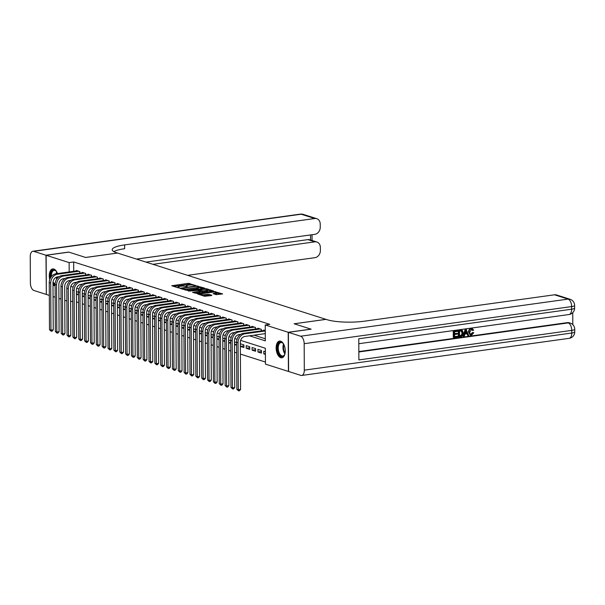 <?xml version="1.0" encoding="UTF-8"?>
<svg xmlns="http://www.w3.org/2000/svg" width="605" height="605" viewBox="0 0 605 605"><rect width="100%" height="100%" fill="white"/><g stroke="black" fill="none" stroke-linecap="round" stroke-linejoin="round"><path stroke-width="0.91" d="M195.68 285.545L188.329 283.329L171.775 285.749L178.044 287.814L179.413 287.723L178.505 287.383A3.396 0.703 -0.3 0 1 177.968 287.004A3.396 0.703 -0.3 0 1 179.526 286.407L180.865 286.218A3.396 0.703 -0.3 0 1 185.561 286.407L187.376 286.702L186.809 286.233A3.396 0.703 -0.3 0 1 186.272 285.855A3.396 0.703 -0.3 0 1 187.83 285.25L189.168 285.068A3.396 0.703 -0.3 0 1 193.865 285.25L195.68 285.545M280.75 357.691A8.44 4.462 82.1 0 1 276.183 349.017A8.44 4.462 82.1 0 1 279.548 341.076A8.44 4.462 82.1 0 1 280.667 341.182A8.44 4.462 82.1 0 1 285.235 349.864A8.44 4.462 82.1 0 1 281.87 357.797A8.44 4.462 82.1 0 1 280.75 357.691M55.115 285.62A8.44 4.462 82.1 0 1 55.017 285.636A8.44 4.462 82.1 0 1 53.898 285.53A8.44 4.462 82.1 0 1 53.006 285.091M49.754 279.533A8.44 4.462 82.1 0 1 52.696 268.923A8.44 4.462 82.1 0 1 53.807 269.028A8.44 4.462 82.1 0 1 57.505 273.551M216.174 294.658L222.64 293.901L214.223 291.565L197.661 293.985L204.611 296.261L211.523 295.565L211.841 295.255L208.937 294.332L204.77 294.65A2.843 0.59 -0.3 0 1 201.873 294.688A2.843 0.59 -0.3 0 1 200.391 294.174A2.843 0.59 -0.3 0 1 201.699 293.667L212.279 292.2A2.843 0.59 -0.3 0 1 215.176 292.162A2.843 0.59 -0.3 0 1 216.658 292.676A2.843 0.59 -0.3 0 1 215.35 293.183L213.104 293.614L216.174 294.658M49.315 295.384L46.343 294.438L46.139 255.28L68.887 252.126L85.713 257.48L117.551 253.056L325.966 319.349L294.128 323.773L310.962 329.128L288.214 332.281L288.419 371.432L265.444 364.127L265.361 348.253L240.639 340.388M46.139 255.28L69.121 262.593L69.167 271.932M249.494 335.813L265.323 340.849L265.24 324.976L269.785 324.34L73.666 261.957L69.121 262.593M265.24 324.976L288.214 332.281M204.278 288.404L204.596 288.093L196.345 285.878L179.791 288.298L188.208 290.634L204.278 288.404M206.751 288.782L213.701 291.058L197.139 293.478L192.602 292.374L199.612 291.285L199.93 290.975L198.001 290.362L188.601 291.126L205.284 288.721L206.751 288.782L206.759 289.409M265.391 354.371L263.803 353.865L265.391 353.645M257.949 352.004L257.934 349.357L261.451 350.476L261.466 353.123L257.949 352.004L261.458 351.52M252.096 350.144L252.081 347.497L255.597 348.616L255.612 351.263L252.096 350.144L255.597 349.66M246.243 348.283L246.227 345.637L249.744 346.756L249.752 349.395L246.243 348.283L249.744 347.792M240.389 346.415L240.374 343.776L243.883 344.888L243.898 347.535L240.389 346.415L243.891 345.931M236.608 345.213L234.536 344.555L236.6 344.268M230.755 343.353L228.682 342.695L230.747 342.407M224.901 341.492L222.821 340.834L224.894 340.547M219.04 339.632L216.968 338.974L219.04 338.687M213.187 337.764L211.115 337.106L213.187 336.819M207.334 335.904L205.261 335.246L207.326 334.958M201.48 334.043L199.408 333.385L201.473 333.098M195.627 332.183L193.555 331.525L195.619 331.238M189.773 330.322L187.701 329.657L189.766 329.37M183.92 328.454L181.848 327.797L183.912 327.509M178.067 326.594L175.987 325.936L178.059 325.649M172.206 324.734L170.134 324.076L172.206 323.788M166.352 322.873L164.28 322.208L166.352 321.921M160.499 321.005L158.427 320.348L160.491 320.06M154.646 319.145L152.573 318.487L154.638 318.2M148.792 317.285L146.72 316.627L148.785 316.339M142.939 315.424L140.867 314.759L142.931 314.479M137.085 313.556L135.013 312.898L137.078 312.611M131.232 311.696L129.152 311.038L131.225 310.751M125.371 309.836L123.299 309.178L125.371 308.89M119.518 307.975L117.446 307.317L119.518 307.03M113.664 306.107L111.592 305.449L113.657 305.162M107.811 304.247L105.739 303.589L107.803 303.302M101.958 302.387L99.886 301.729L101.95 301.441M96.104 300.526L94.032 299.868L96.097 299.581M90.251 298.666L88.179 298L90.243 297.713M84.39 296.798L82.318 296.14L84.39 295.853M79.86 273.127L79.852 271.584L76.343 270.473L76.343 270.934M85.713 274.988L85.706 273.452L82.197 272.333L82.197 272.802M91.574 276.848L91.567 275.313L88.05 274.194L88.05 274.662M97.428 278.708L97.42 277.173L93.904 276.054L93.911 276.523M103.281 280.569L103.273 279.034L99.757 277.922L99.764 278.383M109.134 282.437L109.127 280.894L105.61 279.782L105.618 280.251M114.988 284.297L114.98 282.762L111.471 281.643L111.471 282.112M120.841 286.157L120.834 284.622L117.325 283.503L117.325 283.972M126.695 288.018L126.687 286.483L123.178 285.363L123.178 285.832M132.548 289.886L132.54 288.343L129.031 287.231L129.031 287.7M138.409 291.746L138.401 290.211L134.885 289.092L134.885 289.561M144.262 293.606L144.255 292.071L140.738 290.952L140.746 291.421M150.116 295.467L150.108 293.932L146.591 292.812L146.599 293.281M155.969 297.335L155.961 295.792L152.445 294.68L152.452 295.142M161.822 299.195L161.815 297.66L158.306 296.541L158.306 297.01M167.676 301.056L167.668 299.52L164.159 298.401L164.159 298.87M173.529 302.916L173.522 301.381L170.013 300.262L170.013 300.73M179.382 304.784L179.375 303.241L175.866 302.129L175.866 302.591M185.243 306.644L185.236 305.109L181.719 303.99L181.719 304.459M191.097 308.505L191.089 306.969L187.573 305.85L187.58 306.319M196.95 310.365L196.943 308.83L193.426 307.711L193.434 308.179M202.804 312.225L202.796 310.69L199.279 309.579L199.287 310.04M208.657 314.093L208.649 312.551L205.14 311.439L205.14 311.908M214.51 315.954L214.503 314.418L210.994 313.299L210.994 313.768M220.364 317.814L220.356 316.279L216.847 315.16L216.847 315.628M226.217 319.674L226.209 318.139L222.701 317.02L222.701 317.489M232.078 321.542L232.07 320L228.554 318.888L228.554 319.357M237.931 323.403L237.924 321.868L234.407 320.748L234.415 321.217M243.785 325.263L243.777 323.728L240.261 322.609L240.268 323.078M249.638 327.123L249.631 325.588L246.114 324.469L246.122 324.938M255.491 328.991L255.484 327.449L251.975 326.337L251.975 326.798M261.345 330.852L261.337 329.317L257.828 328.197L257.828 328.666M73.666 261.957L73.719 271.305M254.047 335.178L265.308 338.762M263.682 330.527L263.682 330.058L265.27 330.564M76.472 301.94L78.582 302.613M82.325 303.801L84.435 304.474M88.179 305.661L90.289 306.334M94.032 307.522L96.142 308.195M99.886 309.389L101.995 310.055M105.739 311.25L107.849 311.923M111.592 313.11L113.702 313.783M117.446 314.971L119.563 315.644M123.307 316.838L125.416 317.504M129.16 318.699L131.27 319.372M135.013 320.559L137.123 321.232M140.867 322.42L142.977 323.093M146.72 324.288L148.83 324.953M152.573 326.148L154.683 326.821M158.427 328.008L160.537 328.681M164.28 329.869L166.398 330.542M170.141 331.729L172.251 332.402M175.994 333.597L178.104 334.262M181.848 335.457L183.958 336.13M187.701 337.318L189.811 337.991M193.555 339.178L195.665 339.851M199.408 341.046L201.518 341.712M205.261 342.906L207.371 343.579M211.115 344.767L213.232 345.44M216.976 346.627L219.086 347.3M222.829 348.495L224.939 349.161M228.682 350.355L230.792 351.029M234.536 352.216L236.646 352.889M240.389 354.076L265.436 362.047M78.529 292.291L76.449 291.633L76.464 294.28L78.537 294.938M82.318 296.14L82.31 293.493L84.382 294.151M88.179 298L88.164 295.361L90.236 296.019M94.032 299.868L94.017 297.221L96.089 297.879M99.886 301.729L99.87 299.082L101.943 299.74M105.739 303.589L105.724 300.942L107.796 301.6M111.592 305.449L111.577 302.802L113.649 303.468M117.446 307.317L117.43 304.67L119.503 305.328M123.299 309.178L123.284 306.531L125.364 307.189M129.152 311.038L129.145 308.391L131.217 309.049M135.013 312.898L134.998 310.252L137.07 310.917M140.867 314.759L140.852 312.12L142.924 312.777M146.72 316.627L146.705 313.98L148.777 314.638M152.573 318.487L152.558 315.84L154.63 316.498M158.427 320.348L158.412 317.701L160.484 318.366M164.28 322.208L164.265 319.569L166.337 320.226M170.134 324.076L170.118 321.429L172.198 322.087M175.987 325.936L175.979 323.289L178.052 323.947M181.848 327.797L181.833 325.15L183.905 325.808M187.701 329.657L187.686 327.018L189.758 327.676M193.555 331.525L193.539 328.878L195.612 329.536M199.408 333.385L199.393 330.738L201.465 331.396M205.261 335.246L205.246 332.599L207.318 333.257M211.115 337.106L211.1 334.459L213.172 335.125M216.968 338.974L216.953 336.327L219.033 336.985M222.821 340.834L222.814 338.187L224.886 338.845M228.682 342.695L228.667 340.048L230.739 340.706M234.536 344.555L234.521 341.908L236.593 342.574M263.803 353.865L263.788 351.225L265.376 351.724M72.729 301.275L70.619 301.562M66.883 300.965L64.773 300.299M61.029 299.104L58.919 298.431M55.176 297.244L53.058 296.571M58.284 276.757A8.44 4.462 82.1 0 1 58.345 277.272M237.054 339.246L234.785 338.528M231.201 337.386L228.932 336.667M225.34 335.525L223.071 334.799M219.486 333.665L217.218 332.939M213.633 331.797L211.364 331.079M207.78 329.937L205.511 329.218M201.926 328.076L199.658 327.35M196.073 326.216L193.804 325.49M190.22 324.348L187.951 323.63M184.366 322.488L182.09 321.769M178.505 320.627L176.236 319.909M172.652 318.767L170.383 318.041M166.798 316.907L164.53 316.181M160.945 315.039L158.676 314.32M155.092 313.178L152.823 312.46M149.238 311.318L146.97 310.592M143.385 309.457L141.116 308.731M137.532 307.59L135.255 306.871M131.671 305.729L129.402 305.011M125.817 303.869L123.549 303.143M119.964 302.008L117.695 301.282M114.111 300.14L111.842 299.422M108.257 298.28L105.988 297.562M102.404 296.42L100.135 295.694M96.55 294.559L94.282 293.833M90.697 292.691L88.421 291.973M84.836 290.831L82.567 290.113M78.983 288.971L76.714 288.252M73.129 287.11L70.861 286.384M76.464 294.28L78.537 293.992M191.369 284.947L188.337 284.388L173.68 286.422M185.168 290.075A3.396 0.703 -0.3 0 0 187.376 289.954L197.018 288.615L197.011 287.564A3.396 0.703 -0.3 0 0 198.569 286.959A3.396 0.703 -0.3 0 0 198.032 286.581L196.171 286.271L182.06 288.23L181.697 288.971M202.857 288.6L198.576 287.239M181.719 288.366L182.672 288.714A3.396 0.703 -0.3 0 0 187.368 288.903L197.011 287.564M197.018 288.615A3.396 0.703 -0.3 0 0 198.576 288.018L198.569 286.959M207.674 290.135L211.795 291.444M194.515 293.047L199.612 292.344L200.104 292.154L200.096 291.096M206.373 290.347A2.843 0.59 -0.3 0 0 207.674 289.84A2.843 0.59 -0.3 0 0 206.192 289.326A2.843 0.59 -0.3 0 0 203.295 289.364L199.249 290.188L202.645 290.861L206.373 290.347L206.381 291.398A2.843 0.59 -0.3 0 0 207.681 290.899L207.674 289.84M206.381 291.398L202.652 291.92L200.096 291.519M216.658 292.676L216.658 293.735A2.843 0.59 -0.3 0 1 215.357 294.234L215.017 294.287M203.189 295.807A2.843 0.59 -0.3 0 0 204.777 295.709L204.77 294.65M210.101 295.762L207.477 295.331L204.777 295.709M200.399 294.544L199.574 294.658M220.734 294.287L216.658 292.986M59.207 276.636L57.513 276.871A5.407 4.454 107.6 0 0 52.99 282.792L53.24 329.823L52.121 331.154L51.213 331.283L49.497 329.68L49.255 282.641A8.115 6.678 -72.4 0 1 56.031 273.755L77.364 270.798M49.497 329.68L50.964 330.141L50.714 283.102A8.115 6.678 -72.4 0 1 57.498 274.224L78.831 271.259M51.213 331.283L50.964 330.141L53.24 329.823M79.754 273.142L79.747 271.554M55.108 284.418A7.305 3.857 82.1 0 1 52.99 283.17M50.729 277.468A7.305 3.857 82.1 0 1 52.574 270.367A7.305 3.857 82.1 0 1 56.174 271.184A7.305 3.857 82.1 0 1 56.961 272.28M56.348 271.388A6.761 3.569 -97.9 0 0 54.11 270.42A6.761 3.569 -97.9 0 0 53.179 270.806A6.761 3.569 -97.9 0 0 51.395 276.53M53.036 281.975A6.761 3.569 -97.9 0 0 55.131 283.745M53.24 268.907A8.387 4.432 -97.9 0 0 52.272 269.354A8.387 4.432 -97.9 0 0 50.268 278.285M52.998 284.32A8.387 4.432 -97.9 0 0 55.108 285.484M285.061 353.396A7.305 3.857 82.1 0 1 284.6 354.666A7.305 3.857 82.1 0 1 283.442 356.148A7.305 3.857 82.1 0 1 278.035 351.823A7.305 3.857 82.1 0 1 279.427 342.521A7.305 3.857 82.1 0 1 283.027 343.345A7.305 3.857 82.1 0 1 283.813 344.442M283.201 343.549A6.761 3.569 -97.9 0 0 280.962 342.574A6.761 3.569 -97.9 0 0 280.032 342.967A6.761 3.569 -97.9 0 0 278.512 350.681A6.761 3.569 -97.9 0 0 282.822 355.974A6.761 3.569 -97.9 0 0 283.753 355.581A6.761 3.569 -97.9 0 0 284.713 354.432M280.092 341.069A8.387 4.432 -97.9 0 0 279.132 341.515A8.387 4.432 -97.9 0 0 277.211 350.908A8.387 4.432 -97.9 0 0 282.399 357.661M45.965 255.227L68.705 252.073L85.653 257.458L117.499 253.041L116.5 252.724A27.043 5.627 179.7 0 1 112.197 249.706A27.043 5.627 179.7 0 1 124.607 244.912L314.744 218.518L301.192 214.208L33.729 251.332L45.965 255.227L46.343 294.355M152.974 264.325L314.865 241.849A6.489 5.339 107.6 0 1 316.861 242.015A6.489 5.339 107.6 0 1 320.355 247.445L320.37 250.568A6.489 5.339 107.6 0 1 314.948 257.67L187.618 275.343M33.729 251.332A6.489 3.433 -97.9 0 0 32.867 251.256A6.489 3.433 -97.9 0 0 30.25 256.565L30.386 283.019A6.489 3.433 -97.9 0 0 33.933 290.491L46.169 294.378M136.518 259.091L314.827 234.339A6.489 5.339 107.6 0 0 320.249 227.23L320.234 224.107A6.489 5.339 107.6 0 0 316.74 218.685A6.489 5.339 107.6 0 0 314.744 218.518M145.949 262.094L307.839 239.618A6.489 5.339 -72.4 0 1 309.836 239.784L316.861 242.015M113.808 251.604A27.043 5.627 179.7 0 1 124.63 248.723L124.607 244.912M470.637 334.3L472.528 332.493L473.768 332.742L471.552 335.162L470.478 335.109L468.535 332.062C468.565 330.111 469.397 328.923 471.038 328.507L472.142 328.659M470.259 335.019L468.535 332.062M469.004 332.213C469.034 330.254 469.866 329.075 471.499 328.659L472.384 328.712L473.617 330.209L472.376 330.36L471.771 329.385M463.513 336.198L463.044 336.047L465.185 329.4L466.047 329.279L468.716 335.48L467.899 335.594L467.272 333.726L464.942 334.043L464.33 336.085L463.513 336.198L465.653 329.551L466.515 329.43M467.899 335.594L466.871 333.779M457.388 333.385L457.388 334.119L454.521 334.512L454.529 336.713L457.751 336.267L457.758 337L453.765 337.552L453.296 337.401L453.266 331.056L457.584 330.67L457.584 331.404L454.506 331.827L454.514 333.786L457.388 333.385L454.514 333.567M454.529 336.501L457.751 336.267M358.841 351.573L567.331 322.631A6.489 5.339 -72.4 0 1 569.335 322.798L570.212 323.078A6.489 5.339 107.6 0 0 568.208 322.911L567.331 322.631M572.806 324.643L572.746 312.672M458.802 336.856L458.333 336.705L458.303 330.353L461.131 330.058L462.402 330.549L463.264 333.022C463.286 335.049 462.447 336.236 460.76 336.584L458.802 336.856L458.772 330.504L462.402 330.549M288.396 332.342L288.6 371.493L300.836 375.38A6.489 3.433 -97.9 0 0 301.691 375.463A6.489 3.433 -97.9 0 0 304.315 370.154L304.171 343.693A6.489 3.433 -97.9 0 0 300.624 336.229L288.396 332.342L311.136 329.18L294.189 323.788L326.027 319.372L327.025 319.69A27.043 5.627 -0.3 0 0 364.399 321.187L554.535 294.794A6.489 5.339 -72.4 0 1 556.532 294.96L570.091 299.271A6.489 5.339 107.6 0 0 568.087 299.104L554.535 294.794M300.624 336.229L568.087 299.104A6.489 3.433 82.1 0 1 571.634 306.569L571.649 309.215L358.773 338.762L358.878 359.93L571.755 330.383L571.77 333.022A6.489 3.433 82.1 0 1 569.154 338.339L301.691 375.463M453.765 337.552L453.735 331.207L453.266 331.056M453.735 331.207L457.584 330.67M459.573 336.017L461.986 335.23L462.5 333.113L461.555 330.98L459.543 331.132L459.573 336.017M458.772 330.504L458.303 330.353M459.573 335.798L461.517 335.079L462.031 332.969L461.086 330.837M460.692 335.858L460.231 335.707M461.986 335.23L461.517 335.079M462.5 333.113L462.031 332.969M465.721 331.449L465.169 333.279L467.037 333.022L466.084 330.224L465.721 331.449M465.653 329.551L465.185 329.4M465.237 333.06L466.568 332.871L465.911 330.935M467.037 333.022L466.568 332.871M472.845 330.512L471.469 329.392L469.775 332.1C469.714 333.597 470.282 334.376 471.477 334.444L471.008 334.293M470.864 334.399L471.477 334.444L472.997 332.644L472.528 332.493M472.021 329.43L471.469 329.392M471.499 328.659L471.038 328.507M472.997 332.644L473.768 332.742M65.06 278.497L63.366 278.731A5.407 4.454 107.6 0 0 58.844 284.652L59.093 331.691L57.974 333.022L57.067 333.143L55.35 331.54L55.108 284.501A8.115 6.678 -72.4 0 1 61.892 275.615L83.218 272.658M55.35 331.54L56.817 332.001L56.567 284.97A8.115 6.678 -72.4 0 1 63.351 276.084L84.685 273.12M57.067 333.143L56.817 332.001L59.093 331.691M85.608 275.003L85.6 273.415M70.914 280.357L69.22 280.591A5.407 4.454 107.6 0 0 64.697 286.513L64.947 333.552L63.828 334.883L62.92 335.004L61.203 333.4L60.961 286.362A8.115 6.678 -72.4 0 1 67.745 277.483L89.079 274.519M61.203 333.4L62.67 333.869L62.421 286.83A8.115 6.678 -72.4 0 1 69.204 277.945L90.538 274.988M62.92 335.004L62.67 333.869L64.947 333.552M91.461 276.863L91.453 275.275M76.767 282.217L75.073 282.452A5.407 4.454 107.6 0 0 70.551 288.373L70.8 335.412L69.688 336.743L68.773 336.872L67.064 335.261L66.815 288.23A8.115 6.678 -72.4 0 1 73.598 279.344L94.932 276.379M67.064 335.261L68.524 335.73L68.282 288.691A8.115 6.678 -72.4 0 1 75.058 279.812L96.392 276.848M68.773 336.872L68.524 335.73L70.8 335.412M97.322 278.724L97.314 277.143M82.62 284.078L80.926 284.32A5.407 4.454 107.6 0 0 76.404 290.241L76.653 337.272L75.542 338.603L74.627 338.732L72.918 337.121L72.668 290.09A8.115 6.678 -72.4 0 1 79.452 281.204L100.785 278.247M72.918 337.121L74.377 337.59L74.135 290.551A8.115 6.678 -72.4 0 1 80.911 281.673L102.245 278.708M74.627 338.732L74.377 337.59L76.653 337.272M103.175 280.584L103.168 279.003M88.474 285.946L86.78 286.18A5.407 4.454 107.6 0 0 82.265 292.102L82.507 339.14L81.395 340.464L80.488 340.592L78.771 338.989L78.521 291.95A8.115 6.678 -72.4 0 1 85.305 283.064L106.639 280.107M78.771 338.989L80.231 339.45L79.989 292.419A8.115 6.678 -72.4 0 1 86.772 283.533L108.098 280.569M80.488 340.592L80.231 339.45L82.507 339.14M109.029 282.452L109.021 280.864M94.335 287.806L92.641 288.041A5.407 4.454 107.6 0 0 88.118 293.962L88.36 341.001L87.249 342.332L86.341 342.453L84.624 340.849L84.375 293.811A8.115 6.678 -72.4 0 1 91.158 284.932L112.492 281.968M84.624 340.849L86.091 341.318L85.842 294.28A8.115 6.678 -72.4 0 1 92.626 285.394L113.959 282.437M86.341 342.453L86.091 341.318L88.36 341.001M114.882 284.312L114.874 282.724M100.188 289.666L98.494 289.901A5.407 4.454 107.6 0 0 93.972 295.822L94.214 342.861L93.102 344.192L92.194 344.321L90.478 342.71L90.236 295.679A8.115 6.678 -72.4 0 1 97.012 286.793L118.346 283.828M90.478 342.71L91.945 343.179L91.695 296.14A8.115 6.678 -72.4 0 1 98.479 287.254L119.813 284.297M92.194 344.321L91.945 343.179L94.214 342.861M120.735 286.173L120.728 284.584M106.041 291.527L104.347 291.761A5.407 4.454 107.6 0 0 99.825 297.69L100.075 344.721L98.955 346.052L98.048 346.181L96.331 344.57L96.089 297.539A8.115 6.678 -72.4 0 1 102.865 288.653L124.199 285.696M96.331 344.57L97.798 345.039L97.549 298A8.115 6.678 -72.4 0 1 104.332 289.122L125.666 286.157M98.048 346.181L97.798 345.039L100.075 344.721M126.589 288.033L126.581 286.452M111.895 293.395L110.201 293.629A5.407 4.454 107.6 0 0 105.678 299.551L105.928 346.582L104.809 347.913L103.901 348.041L102.184 346.438L101.943 299.399A8.115 6.678 -72.4 0 1 108.726 290.513L130.052 287.556M102.184 346.438L103.652 346.899L103.402 299.868A8.115 6.678 -72.4 0 1 110.186 290.982L131.519 288.018M103.901 348.041L103.652 346.899L105.928 346.582M132.442 289.901L132.434 288.313M117.748 295.255L116.054 295.49A5.407 4.454 107.6 0 0 111.532 301.411L111.781 348.45L110.662 349.781L109.755 349.902L108.038 348.298L107.796 301.26A8.115 6.678 -72.4 0 1 114.579 292.381L135.913 289.417M108.038 348.298L109.505 348.76L109.255 301.729A8.115 6.678 -72.4 0 1 116.039 292.843L137.373 289.886M109.755 349.902L109.505 348.76L111.781 348.45M138.295 291.761L138.288 290.173M123.602 297.115L121.907 297.35A5.407 4.454 107.6 0 0 117.385 303.271L117.635 350.31L116.523 351.641L115.608 351.77L113.899 350.159L113.649 303.12A8.115 6.678 -72.4 0 1 120.433 294.242L141.767 291.277M113.899 350.159L115.358 350.628L115.116 303.589A8.115 6.678 -72.4 0 1 121.892 294.703L143.226 291.746M115.608 351.77L115.358 350.628L117.635 350.31M144.156 293.622L144.149 292.034M129.455 298.976L127.761 299.21A5.407 4.454 107.6 0 0 123.239 305.139L123.488 352.171L122.376 353.501L121.461 353.63L119.752 352.019L119.503 304.988A8.115 6.678 -72.4 0 1 126.286 296.102L147.62 293.138M119.752 352.019L121.212 352.488L120.97 305.449A8.115 6.678 -72.4 0 1 127.746 296.571L149.08 293.606M121.461 353.63L121.212 352.488L123.488 352.171M150.01 295.482L150.002 293.901M135.308 300.844L133.614 301.078A5.407 4.454 107.6 0 0 129.099 307L129.341 354.031L128.23 355.362L127.322 355.49L125.606 353.887L125.356 306.848A8.115 6.678 -72.4 0 1 132.14 297.962L153.473 295.006M125.606 353.887L127.065 354.349L126.823 307.317A8.115 6.678 -72.4 0 1 133.607 298.431L154.933 295.467M127.322 355.49L127.065 354.349L129.341 354.031M155.863 297.35L155.856 295.762M141.169 302.704L139.475 302.939A5.407 4.454 107.6 0 0 134.953 308.86L135.195 355.899L134.083 357.23L133.176 357.351L131.459 355.748L131.209 308.709A8.115 6.678 -72.4 0 1 137.993 299.83L159.327 296.866M131.459 355.748L132.926 356.209L132.677 309.178A8.115 6.678 -72.4 0 1 139.46 300.292L160.794 297.335M133.176 357.351L132.926 356.209L135.195 355.899M161.716 299.21L161.709 297.622M147.023 304.565L145.329 304.799A5.407 4.454 107.6 0 0 140.806 310.72L141.048 357.759L139.936 359.09L139.029 359.219L137.312 357.608L137.07 310.569A8.115 6.678 -72.4 0 1 143.846 301.691L165.18 298.726M137.312 357.608L138.779 358.077L138.53 311.038A8.115 6.678 -72.4 0 1 145.313 302.152L166.647 299.195M139.029 359.219L138.779 358.077L141.048 357.759M167.57 301.071L167.562 299.483M152.876 306.425L151.182 306.659A5.407 4.454 107.6 0 0 146.66 312.581L146.909 359.62L145.79 360.951L144.882 361.079L143.166 359.468L142.924 312.437A8.115 6.678 -72.4 0 1 149.7 303.551L171.034 300.587M143.166 359.468L144.633 359.937L144.383 312.898A8.115 6.678 -72.4 0 1 151.167 304.02L172.501 301.056M144.882 361.079L144.633 359.937L146.909 359.62M173.423 302.931L173.416 301.351M158.729 308.285L157.035 308.527A5.407 4.454 107.6 0 0 152.513 314.449L152.762 361.48L151.643 362.811L150.736 362.94L149.019 361.336L148.777 314.298A8.115 6.678 -72.4 0 1 155.561 305.412L176.887 302.455M149.019 361.336L150.486 361.798L150.237 314.759A8.115 6.678 -72.4 0 1 157.02 305.88L178.354 302.916M150.736 362.94L150.486 361.798L152.762 361.48M179.277 304.791L179.269 303.211M164.583 310.153L162.889 310.388A5.407 4.454 107.6 0 0 158.366 316.309L158.616 363.348L157.497 364.679L156.589 364.8L154.88 363.197L154.63 316.158A8.115 6.678 -72.4 0 1 161.414 307.272L182.748 304.315M154.88 363.197L156.34 363.658L156.09 316.627A8.115 6.678 -72.4 0 1 162.874 307.741L184.207 304.776M156.589 364.8L156.34 363.658L158.616 363.348M185.138 306.659L185.122 305.071M170.436 312.014L168.742 312.248A5.407 4.454 107.6 0 0 164.22 318.17L164.469 365.208L163.358 366.539L162.442 366.66L160.733 365.057L160.484 318.018A8.115 6.678 -72.4 0 1 167.267 309.14L188.601 306.175M160.733 365.057L162.193 365.526L161.951 318.487A8.115 6.678 -72.4 0 1 168.727 309.601L190.061 306.644M162.442 366.66L162.193 365.526L164.469 365.208M190.991 308.52L190.983 306.932M176.289 313.874L174.595 314.108A5.407 4.454 107.6 0 0 170.073 320.03L170.323 367.069L169.211 368.4L168.296 368.528L166.587 366.917L166.337 319.886A8.115 6.678 -72.4 0 1 173.121 311L194.455 308.036M166.587 366.917L168.046 367.386L167.804 320.348A8.115 6.678 -72.4 0 1 174.58 311.462L195.914 308.505M168.296 368.528L168.046 367.386L170.323 367.069M196.844 310.38L196.837 308.8M182.143 315.734L180.449 315.976A5.407 4.454 107.6 0 0 175.934 321.898L176.176 368.929L175.064 370.26L174.157 370.389L172.44 368.778L172.191 321.747A8.115 6.678 -72.4 0 1 178.974 312.861L200.308 309.904M172.44 368.778L173.9 369.247L173.658 322.208A8.115 6.678 -72.4 0 1 180.441 313.329L201.768 310.365M174.157 370.389L173.9 369.247L176.176 368.929M202.698 312.24L202.69 310.66M188.004 317.602L186.31 317.837A5.407 4.454 107.6 0 0 181.787 323.758L182.029 370.797L180.918 372.12L180.01 372.249L178.293 370.646L178.044 323.607A8.115 6.678 -72.4 0 1 184.827 314.721L206.161 311.764M178.293 370.646L179.761 371.107L179.511 324.076A8.115 6.678 -72.4 0 1 186.295 315.19L207.628 312.225M180.01 372.249L179.761 371.107L182.029 370.797M208.551 314.108L208.543 312.52M193.857 319.463L192.163 319.697A5.407 4.454 107.6 0 0 187.641 325.619L187.883 372.657L186.771 373.988L185.864 374.109L184.147 372.506L183.905 325.467A8.115 6.678 -72.4 0 1 190.681 316.589L212.015 313.624M184.147 372.506L185.614 372.967L185.364 325.936A8.115 6.678 -72.4 0 1 192.148 317.05L213.482 314.093M185.864 374.109L185.614 372.967L187.883 372.657M214.404 315.969L214.397 314.381M199.71 321.323L198.016 321.558A5.407 4.454 107.6 0 0 193.494 327.479L193.744 374.518L192.624 375.849L191.717 375.977L190 374.366L189.758 327.335A8.115 6.678 -72.4 0 1 196.534 318.449L217.868 315.485M190 374.366L191.467 374.835L191.218 327.797A8.115 6.678 -72.4 0 1 198.001 318.911L219.335 315.954M191.717 375.977L191.467 374.835L193.744 374.518M220.258 317.829L220.25 316.241M205.564 323.183L203.87 323.418A5.407 4.454 107.6 0 0 199.348 329.347L199.597 376.378L198.478 377.709L197.57 377.838L195.854 376.227L195.612 329.196A8.115 6.678 -72.4 0 1 202.395 320.31L223.721 317.353M195.854 376.227L197.321 376.696L197.071 329.657A8.115 6.678 -72.4 0 1 203.855 320.779L225.189 317.814M197.57 377.838L197.321 376.696L199.597 376.378M226.111 319.69L226.104 318.109M211.417 325.051L209.723 325.286A5.407 4.454 107.6 0 0 205.201 331.207L205.45 378.238L204.331 379.569L203.424 379.698L201.715 378.095L201.465 331.056A8.115 6.678 -72.4 0 1 208.249 322.17L229.582 319.213M201.715 378.095L203.174 378.556L202.925 331.525A8.115 6.678 -72.4 0 1 209.708 322.639L231.042 319.674M203.424 379.698L203.174 378.556L205.45 378.238M231.972 321.558L231.957 319.969M217.271 326.912L215.577 327.146A5.407 4.454 107.6 0 0 211.054 333.068L211.304 380.106L210.192 381.437L209.277 381.558L207.568 379.955L207.318 332.916A8.115 6.678 -72.4 0 1 214.102 324.038L235.436 321.073M207.568 379.955L209.027 380.416L208.785 333.385A8.115 6.678 -72.4 0 1 215.561 324.499L236.895 321.542M209.277 381.558L209.027 380.416L211.304 380.106M237.826 323.418L237.818 321.83M223.124 328.772L221.43 329.007A5.407 4.454 107.6 0 0 216.908 334.928L217.157 381.967L216.046 383.298L215.13 383.426L213.421 381.815L213.172 334.777A8.115 6.678 -72.4 0 1 219.955 325.898L241.289 322.934M213.421 381.815L214.881 382.284L214.639 335.246A8.115 6.678 -72.4 0 1 221.415 326.36L242.749 323.403M215.13 383.426L214.881 382.284L217.157 381.967M243.679 325.278L243.671 323.69M228.977 330.632L227.283 330.867A5.407 4.454 107.6 0 0 222.769 336.796L223.011 383.827L221.899 385.158L220.991 385.287L219.275 383.676L219.025 336.645A8.115 6.678 -72.4 0 1 225.809 327.759L247.143 324.794M219.275 383.676L220.734 384.145L220.492 337.106A8.115 6.678 -72.4 0 1 227.276 328.228L248.602 325.263M220.991 385.287L220.734 384.145L223.011 383.827M249.532 327.139L249.525 325.558M234.838 332.5L233.144 332.735A5.407 4.454 107.6 0 0 228.622 338.656L228.864 385.688L227.752 387.018L226.845 387.147L225.128 385.544L224.879 338.505A8.115 6.678 -72.4 0 1 231.662 329.619L252.996 326.662M225.128 385.544L226.595 386.005L226.346 338.966A8.115 6.678 -72.4 0 1 233.129 330.088L254.463 327.123M226.845 387.147L226.595 386.005L228.864 385.688M255.386 329.007L255.378 327.418M240.692 334.361L238.998 334.595A5.407 4.454 107.6 0 0 234.475 340.517L234.717 387.555L233.606 388.886L232.698 389.007L230.981 387.404L230.739 340.365A8.115 6.678 -72.4 0 1 237.515 331.487L258.849 328.523M230.981 387.404L232.449 387.865L232.199 340.834A8.115 6.678 -72.4 0 1 238.983 331.948L260.316 328.984M232.698 389.007L232.449 387.865L234.717 387.555M261.239 330.867L261.231 329.279M265.285 333.62L244.851 336.456A5.407 4.454 107.6 0 0 240.329 342.377L240.578 389.416L239.459 390.747L238.552 390.875L236.835 389.265L236.593 342.226A8.115 6.678 -72.4 0 1 243.369 333.347L264.703 330.383M236.835 389.265L238.302 389.733L238.052 342.695A8.115 6.678 -72.4 0 1 244.836 333.809L265.27 330.973M238.552 390.875L238.302 389.733L240.578 389.416M186.816 286.725L186.809 286.233M178.505 287.874L178.505 287.383M172.259 285.968L172.259 285.56M188.337 284.388L188.329 283.329M189.804 284.448L189.804 283.39M180.275 288.517L180.275 288.109M196.353 286.256L196.345 285.878M197.82 286.513L197.82 285.938M181.84 289.016L181.84 288.449M182.672 289.281L182.672 288.714M187.376 289.954L187.368 288.903M193.093 292.593L193.093 292.185M199.612 292.344L199.612 291.285M205.284 289.266L205.284 288.721M199.257 290.763L199.249 290.188M201.185 291.86L201.178 290.801M202.652 291.92L202.645 290.861M213.588 293.833L213.588 293.425M215.357 294.234L215.35 293.183M207.477 295.331L207.47 294.272M208.944 295.391L208.937 294.332M198.145 294.204L198.145 293.796M214.223 292.102L214.223 291.565M215.69 292.238L215.69 291.625M56.031 273.755L57.498 274.224M49.255 282.641L50.714 283.102M56.734 279.094A6.761 3.569 82.1 0 1 56.28 277.234M56.22 273.732A6.761 3.569 82.1 0 1 56.696 271.864M57.059 272.484A6.542 3.456 -97.9 0 0 56.802 273.649M56.825 277.022A6.542 3.456 -97.9 0 0 57.15 278.519M284.917 353.88A6.761 3.569 82.1 0 1 283.548 344.018M283.911 344.646A6.542 3.456 -97.9 0 0 285.099 353.176M314.865 241.849L307.839 239.618M310.569 240.011L310.546 234.937M301.192 214.208A6.489 5.339 -72.4 0 1 303.188 214.374A6.489 6.489 0 0 0 300.33 214.125A6.489 3.433 82.1 0 1 301.192 214.208M304.315 370.154L571.77 333.022A6.489 1.346 -0.3 0 0 574.75 331.873L574.735 329.226A6.489 1.346 179.7 0 1 571.755 330.383A6.489 3.433 82.1 0 0 568.208 322.911L358.841 351.974M358.795 343.708L569.025 314.524A6.489 3.433 82.1 0 0 571.649 309.215A6.489 1.346 -0.3 0 0 574.629 308.066L574.614 305.419A6.489 1.346 179.7 0 1 571.634 306.569L304.171 343.693M460.639 330.247L460.171 330.096M466.493 331.427L466.024 331.275M61.892 275.615L63.351 276.084M55.108 284.501L56.567 284.97M67.745 277.483L69.204 277.945M60.961 286.362L62.421 286.83M73.598 279.344L75.058 279.812M66.815 288.23L68.282 288.691M79.452 281.204L80.911 281.673M72.668 290.09L74.135 290.551M85.305 283.064L86.772 283.533M78.521 291.95L79.989 292.419M91.158 284.932L92.626 285.394M84.375 293.811L85.842 294.28M97.012 286.793L98.479 287.254M90.236 295.679L91.695 296.14M102.865 288.653L104.332 289.122M96.089 297.539L97.549 298M108.726 290.513L110.186 290.982M101.943 299.399L103.402 299.868M114.579 292.381L116.039 292.843M107.796 301.26L109.255 301.729M120.433 294.242L121.892 294.703M113.649 303.12L115.116 303.589M126.286 296.102L127.746 296.571M119.503 304.988L120.97 305.449M132.14 297.962L133.607 298.431M125.356 306.848L126.823 307.317M137.993 299.83L139.46 300.292M131.209 308.709L132.677 309.178M143.846 301.691L145.313 302.152M137.07 310.569L138.53 311.038M149.7 303.551L151.167 304.02M142.924 312.437L144.383 312.898M155.561 305.412L157.02 305.88M148.777 314.298L150.237 314.759M161.414 307.272L162.874 307.741M154.63 316.158L156.09 316.627M167.267 309.14L168.727 309.601M160.484 318.018L161.951 318.487M173.121 311L174.58 311.462M166.337 319.886L167.804 320.348M178.974 312.861L180.441 313.329M172.191 321.747L173.658 322.208M184.827 314.721L186.295 315.19M178.044 323.607L179.511 324.076M190.681 316.589L192.148 317.05M183.905 325.467L185.364 325.936M196.534 318.449L198.001 318.911M189.758 327.335L191.218 327.797M202.395 320.31L203.855 320.779M195.612 329.196L197.071 329.657M208.249 322.17L209.708 322.639M201.465 331.056L202.925 331.525M214.102 324.038L215.561 324.499M207.318 332.916L208.785 333.385M219.955 325.898L221.415 326.36M213.172 334.777L214.639 335.246M225.809 327.759L227.276 328.228M219.025 336.645L220.492 337.106M231.662 329.619L233.129 330.088M224.879 338.505L226.346 338.966M237.515 331.487L238.983 331.948M230.739 340.365L232.199 340.834M243.369 333.347L244.836 333.809M236.593 342.226L238.052 342.695M186.272 286.634L186.272 285.855M177.968 287.783L177.968 287.004M199.083 290.71L199.083 290.075M200.399 294.922L200.391 294.174M316.74 218.685L303.188 214.374M300.33 214.125L32.867 251.256M312.067 240.487L312.036 234.725M569.025 314.524A6.489 6.489 0 0 0 574.629 308.066M574.614 305.419A6.489 6.489 0 0 0 570.091 299.271M569.154 338.339A6.489 6.489 0 0 0 574.75 331.873M574.735 329.226A6.489 6.489 0 0 0 570.212 323.078M461.433 330.118L461.902 330.269M471.915 328.56L472.384 328.712M470.009 334.958L470.478 335.109"/></g></svg>

